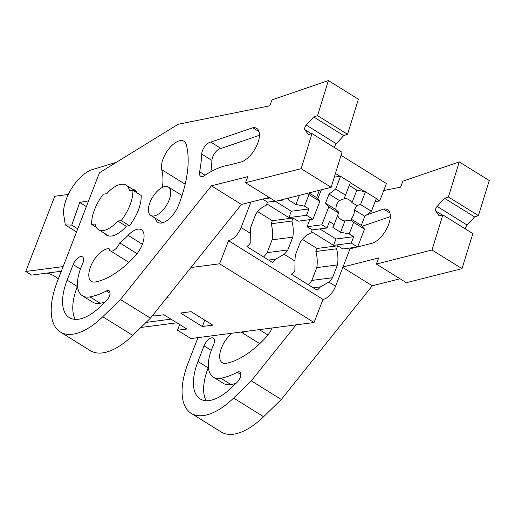<?xml version="1.0" encoding="UTF-8"?>
<svg xmlns="http://www.w3.org/2000/svg" width="515" height="515" viewBox="0 0 515 515"><rect width="100%" height="100%" fill="white"/><g stroke="black" fill="none" stroke-linecap="round" stroke-linejoin="round"><path stroke-width="0.77" d="M61.317 271.231L31.608 275.1L25.75 271.463L54.777 196.241L68.276 194.483M25.75 271.463L63.113 266.59M190.956 267.53L219.609 263.796L228.531 240.685C233.598 239.34 237.782 234.956 241.091 227.533L250.921 202.067M341.046 155.343L386.424 183.54L379.697 200.966L375.152 201.558M335.439 173.465L340.119 176.375M350.316 182.709L364.652 191.619M376.214 198.803L379.697 200.966M58.324 278.963A33.243 27.095 82.6 0 0 46.962 273.098M179.696 324.559L177.508 330.237L190.911 338.567L314.079 322.506L219.609 263.796M152.981 315L154.526 315.959L163.886 314.736L186.868 329.014L177.508 330.237M202.331 326.523L212.83 325.152L191.129 311.665L180.63 313.03L202.331 326.523L204.79 320.15M167.433 296.936L168.148 297.38L166.95 297.541M314.079 322.506L323.002 299.395L228.531 240.685M335.658 189.063L345.501 195.185L350.425 182.432L340.576 176.317L335.658 189.063L329.04 194.084L325.532 203.174L328.77 206.908L321.862 224.81L307.082 226.735L312.187 229.909L311.021 232.941A31.093 25.344 82.6 0 0 300.438 241.908L295.494 254.725A31.1 25.351 82.6 0 0 295.018 261.047L284.19 254.313L275.712 259.129A13.725 6.611 -58.1 0 1 272.429 262.438L246.897 246.569A13.725 6.611 -58.1 0 0 250.181 243.26L250.335 233.276L241.091 227.533M323.002 299.395A13.725 6.611 -58.1 0 0 335.561 286.243L328.873 282.085L320.394 286.9A13.725 6.611 -58.1 0 1 317.111 290.203L291.58 274.334A13.725 6.611 -58.1 0 0 294.857 271.032L295.018 261.047M262.631 199.112L267.504 202.144L266.339 205.176A31.093 25.344 82.6 0 0 255.755 214.137L250.811 226.954A31.1 25.351 82.6 0 0 250.335 233.276M284.19 254.313A31.1 25.351 82.6 0 0 287.834 249.962L292.778 237.151A31.093 25.344 82.6 0 0 291.87 221.038L293.041 218.012L298.146 221.186L312.927 219.255L319.834 201.352L308.968 194.599L304.513 206.135L295.9 204.487L299.44 195.327M307.082 226.735L309.811 219.66M317.787 198.996L321.334 189.797M328.873 282.085A31.1 25.351 82.6 0 0 332.516 277.733L337.46 264.916A31.093 25.344 82.6 0 0 336.553 248.809L337.724 245.777L342.829 248.951L357.61 247.026L364.517 229.124L353.651 222.371L349.196 233.907L340.582 232.259L344.947 220.954A11.285 9.199 82.6 0 1 341.31 219.705A11.285 9.199 82.6 0 1 337.589 215.688M350.329 247.972L335.561 286.243M165.27 186.43A16.725 8.06 -58.1 0 0 151.198 199.678A16.725 8.06 -58.1 0 0 150.74 215.412A16.725 8.06 -58.1 0 0 153.869 215.978A16.725 8.06 -58.1 0 0 167.942 202.73A16.725 8.06 -58.1 0 0 168.399 186.997A16.725 8.06 -58.1 0 0 165.27 186.43M126.066 226.207L117.768 221.044L121.173 220.6L129.471 225.763L126.066 226.207M121.173 220.6A30.881 14.884 121.9 0 0 132.87 190.293L129.465 190.737A26.162 12.605 -58.1 0 0 126.078 185.149A26.162 12.605 -58.1 0 0 106.772 193.698L103.373 194.142A30.881 14.884 121.9 0 0 91.676 224.45L95.075 224.006A26.162 12.605 -58.1 0 0 98.462 229.593A26.162 12.605 -58.1 0 0 103.354 230.482A26.162 12.605 -58.1 0 0 117.768 221.044M268.598 260.056L275.712 259.129M263.577 256.934A31.1 25.351 82.6 0 0 267.137 252.665L287.834 249.962M293.041 218.012L272.345 220.71L271.18 223.742L291.87 221.038M267.137 252.665L272.087 239.848L292.778 237.151M272.087 239.848A31.093 25.344 82.6 0 0 271.18 223.742M132.87 190.293L141.168 195.449A30.881 14.884 121.9 0 1 129.471 225.763M91.676 224.45L96.273 227.308M140.878 327.476L176.845 322.789M146.106 322.39L170.98 319.146M313.281 287.827L320.394 286.9M308.26 284.705A31.1 25.351 82.6 0 0 311.82 280.43L332.516 277.733M337.724 245.777L317.028 248.475L315.856 251.507L336.553 248.809M311.82 280.43L316.764 267.613L337.46 264.916M316.764 267.613A31.093 25.344 82.6 0 0 315.856 251.507M288.992 197.96L288.245 199.73L295.9 204.487M304.513 206.135L309 208.923L291.329 211.227L275.113 201.153L267.504 202.144M307.468 193.299L308.968 194.599M281.641 199.814L282.284 200.213L282.529 199.588M309 208.923L306.541 215.289L312.927 219.255M306.541 215.289L288.87 217.594L291.329 211.227M288.87 217.594L266.828 203.895M277.669 200.818L282.284 200.213M309.013 192.906L316.596 197.618L319.834 201.352M319.429 190.28L316.596 197.618M270.014 197.979L264.053 198.751M257.687 211.601L272.345 220.71M321.862 224.81L326.967 227.984L329.426 221.617L334.164 224.566L332.922 227.495L340.582 232.259M345.501 195.185L344.046 198.829L339.437 200.541A11.285 9.199 82.6 0 0 335.928 209.637L338.838 212.309L334.164 224.566M349.196 233.907L353.683 236.694L336.012 238.999L319.796 228.918M353.651 222.371L351.159 220.201L344.947 220.954M360.532 204.526L371.405 211.279L376.323 198.526L365.457 191.773L360.532 204.526L356.824 205.504L352.015 202.64A11.285 9.199 82.6 0 0 349.009 199.762A11.285 9.199 82.6 0 0 344.175 198.5M356.824 205.504L354.391 209.837L364.787 216.294L361.279 225.39L364.517 229.124M351.159 220.201L350.882 218.927A11.285 9.199 82.6 0 0 354.391 209.837M325.532 203.174L335.928 209.637M328.77 206.908L338.619 213.023M353.683 236.694L351.224 243.061L357.61 247.026M351.224 243.061L333.553 245.365L336.012 238.999M333.553 245.365L311.511 231.666M312.187 229.909L326.967 227.984M350.882 218.927L361.279 225.39M352.015 202.64L356.844 190.125L349.273 185.419M365.457 191.773L356.844 190.125M371.405 211.279L364.787 216.294M329.04 194.084L339.437 200.541M340.576 176.317L334.306 177.128M302.369 239.366L317.028 248.475M347.554 134.299L358.395 99.228L328.396 80.578L317.549 115.65L347.554 134.299L343.717 135.606L336.282 143.743A3.431 1.654 -58.1 0 0 334.666 147.689M331.158 187.318L341.999 152.247L312 133.604L301.159 168.675L331.158 187.318L275.474 201.371L245.475 182.728L301.159 168.675M328.396 80.578L272.049 99.839L269.738 105.813L178.093 124.289L99.485 172.725L57.377 281.396A65.186 31.415 -58.1 0 0 60.358 332.033L90.357 350.676A65.186 31.415 -58.1 0 0 132.754 335.381L150.451 318.161L241.413 204.461L269.184 197.457M60.358 332.033A65.186 31.415 -58.1 0 0 102.749 316.738L120.452 299.518L150.451 318.161M120.452 299.518L211.407 185.818L241.413 204.461M211.407 185.818L247.824 176.639L245.475 182.728M336.282 143.743L306.283 125.094A3.431 1.654 -58.1 0 0 304.88 129.638L308.279 134.544L312 133.604M306.283 125.094L313.712 116.963L343.717 135.606M313.712 116.963L317.549 115.65M137.215 192.996A26.587 12.817 -58.1 0 0 134.602 189.945A26.587 12.817 -58.1 0 0 132.432 189.102M104.815 233.54A26.587 12.817 -58.1 0 0 106.534 235.11A26.587 12.817 -58.1 0 0 126.394 226.162M128.879 262.341L110.262 250.773A8.575 4.133 -58.1 0 1 109.109 248.648A18.868 9.096 -58.1 0 0 92.481 262.637A18.868 9.096 -58.1 0 0 91.445 281.396A18.868 9.096 -58.1 0 0 95.384 281.969A78.911 38.033 -58.1 0 0 134.898 256.264A18.868 9.096 -58.1 0 0 141.432 229.78A18.868 9.096 -58.1 0 0 128.048 235.349A41.168 19.84 -58.1 0 1 119.705 242.887L137.074 253.683M110.262 250.773A8.575 4.133 -58.1 0 0 119.705 242.887M185.162 184.222L161.684 169.635A18.868 9.096 -58.1 0 1 168.714 149.041A18.868 9.096 -58.1 0 1 183.977 141.271A18.868 9.096 -58.1 0 1 186.263 144.638A101.204 48.771 -58.1 0 1 178.699 204.951A18.868 9.096 -58.1 0 1 157.899 222.39A18.868 9.096 -58.1 0 1 155.459 218.341M162.45 187.318A63.474 30.591 -58.1 0 0 161.684 169.635M73.156 264.568A8.414 4.056 -58.1 0 1 82.426 256.811A8.414 4.056 -58.1 0 1 82.432 264.221A35.831 17.265 -58.1 0 0 82.484 295.81A35.831 17.265 -58.1 0 0 89.971 296.904A95.925 46.234 -58.1 0 0 106.367 290.943A7.043 3.393 -58.1 0 1 109.045 290.718A7.043 3.393 -58.1 0 1 106.264 300.96A152.202 73.349 -58.1 0 1 99.035 307.841A48.198 23.227 -58.1 0 1 69.313 317.613A48.198 23.227 -58.1 0 1 67.117 280.166L73.156 264.568L80.43 269.088M210.77 142.108A8.761 4.223 -58.1 0 0 204.899 146.286A8.761 4.223 -58.1 0 0 201.706 154.075A119.931 57.796 -58.1 0 1 199.608 171.778A8.761 4.223 -58.1 0 0 200.683 176.285A8.761 4.223 -58.1 0 0 203.637 176.188A89.398 43.086 -58.1 0 1 228.325 165.218L240.711 162.096A19.576 9.431 -58.1 0 0 256.547 146.022A19.576 9.431 -58.1 0 0 256.708 128.364A19.576 9.431 -58.1 0 0 252.807 127.733L210.77 142.108L220.98 148.455A8.761 4.223 -58.1 0 0 215.116 152.633A8.761 4.223 -58.1 0 0 211.923 160.423L201.706 154.075M89.964 296.91L100.18 303.258A95.925 46.234 -58.1 0 0 105.157 302.048M77.546 285.934L77.327 286.514A48.198 23.227 -58.1 0 0 75.287 319.397M82.484 295.81L92.7 302.157A35.831 17.265 -58.1 0 0 100.18 303.251M252.807 127.733L259.006 131.589M259.451 135.303L220.98 148.455M210.88 171.682A119.931 57.796 -58.1 0 0 211.916 160.429M116.377 162.315L92.417 169.57A30.881 14.884 -58.1 0 0 71.637 188.368A30.881 14.884 -58.1 0 0 63.815 215.386L65.302 224.933L71.752 225.107L79.716 202.466L88.593 200.831M65.302 224.933L76.548 231.924M71.752 225.107L77.746 228.834M79.716 202.466L86.365 206.592M478.409 215.618L489.25 180.546L459.251 161.903L448.404 196.975L478.409 215.618L474.573 216.931L467.137 225.061A3.431 1.654 -58.1 0 0 465.521 229.014M462.013 268.643L472.854 233.572L442.855 214.929L432.014 250L462.013 268.643L406.329 282.69L376.33 264.047L432.014 250M197.947 337.653L188.232 362.721A65.186 31.415 -58.1 0 0 191.213 413.352L221.212 432.001A65.186 31.415 -58.1 0 0 263.609 416.706L281.306 399.486L372.268 285.78L400.039 278.782M191.213 413.352A65.186 31.415 -58.1 0 0 233.604 398.063L251.307 380.843L281.306 399.486M342.803 267.472L372.268 285.78M251.307 380.843L296.093 324.849M343.003 266.95L378.68 257.957L376.33 264.047M467.137 225.061L437.138 206.418A3.431 1.654 -58.1 0 0 435.735 210.957L439.134 215.862L442.855 214.929M437.138 206.418L444.567 198.288L474.573 216.931M444.567 198.288L448.404 196.975M383.72 190.537L400.599 187.138L402.904 181.158L459.251 161.903M232.104 333.199A18.868 9.096 -58.1 0 0 220.909 349.531A18.868 9.096 -58.1 0 0 222.3 362.715A18.868 9.096 -58.1 0 0 226.24 363.294A78.911 38.033 -58.1 0 0 265.753 337.589A18.868 9.096 -58.1 0 0 272.203 327.965M267.929 335.007L259.309 329.652M241.02 332.033A8.575 4.133 -58.1 0 0 241.117 332.098A8.575 4.133 -58.1 0 0 244.895 331.531M213.294 345.546A35.831 17.265 -58.1 0 0 213.339 377.128L223.555 383.475A35.831 17.265 -58.1 0 0 231.035 384.576L220.819 378.235A95.925 46.234 -58.1 0 0 237.228 372.268A7.043 3.393 -58.1 0 1 239.9 372.042A7.043 3.393 -58.1 0 1 237.119 382.278A152.202 73.349 -58.1 0 1 229.89 389.166A48.198 23.227 -58.1 0 1 200.168 398.938A48.198 23.227 -58.1 0 1 197.972 361.485L208.182 367.832A48.198 23.227 -58.1 0 0 206.142 400.715M197.966 361.485L204.011 345.887L211.285 350.406M213.287 345.546A8.414 4.056 -58.1 0 0 213.281 338.136A8.414 4.056 -58.1 0 0 204.011 345.887M213.339 377.128A35.831 17.265 -58.1 0 0 220.826 378.229M357.693 246.814A89.398 43.086 -58.1 0 1 359.18 246.537L371.566 243.415A19.576 9.431 -58.1 0 0 387.402 227.347A19.576 9.431 -58.1 0 0 387.563 209.689A19.576 9.431 -58.1 0 0 383.662 209.058L366.674 214.864M355.685 247.277A89.398 43.086 -58.1 0 0 349.872 249.157M231.035 384.576A95.925 46.234 -58.1 0 0 236.012 383.366M208.182 367.832L208.401 367.259M383.662 209.058L389.861 212.907M390.306 216.622L362.058 226.285M132.754 335.381L102.749 316.738M304.88 129.638L311.478 133.739M142.365 244.245L128.048 235.349M110.03 293.215L106.367 290.943M77.327 286.507L67.117 280.166M205.105 175.197L199.608 171.778M263.609 416.706L233.604 398.063M435.735 210.957L442.334 215.058M240.885 374.54L237.228 372.268M162.618 222.789L150.74 215.412M182.04 195.475L168.399 186.997M108.71 235.96L98.462 229.593M136.327 191.522L126.078 185.149M259.734 343.666L241.117 332.098"/></g></svg>
